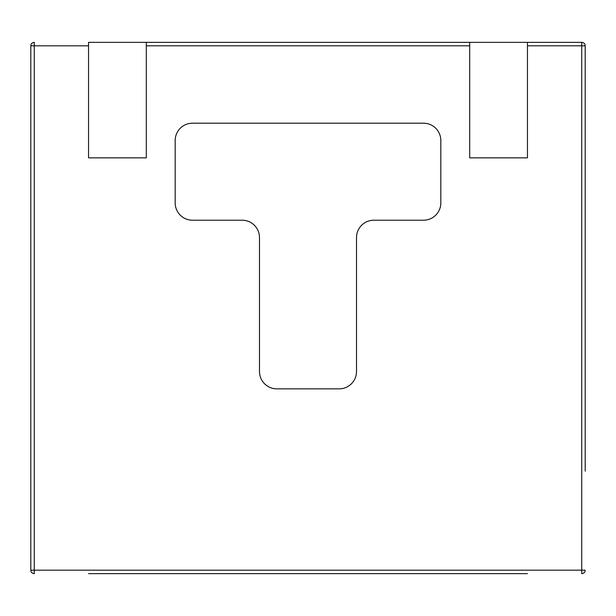 <?xml version="1.0" encoding="UTF-8"?>
<svg xmlns="http://www.w3.org/2000/svg" width="616" height="616" viewBox="0 0 616 616"><rect width="100%" height="100%" fill="white"/><g stroke="black" fill="none" stroke-linecap="round" stroke-linejoin="round"><path stroke-width="0.92" d="M527.45 573.65L88.55 573.65M88.55 42.35L88.55 45.815L34.265 45.815L34.265 570.185L581.735 570.185L581.735 45.815L527.45 45.815L527.45 42.35L581.735 42.35L88.55 42.35M146.3 573.65L171.71 573.65M373.835 573.65L469.7 573.65M444.29 573.65L192.5 573.65M146.3 42.35L469.7 42.35L469.7 45.815L146.3 45.815L146.3 42.35M88.55 45.815L88.55 157.85L146.3 157.85L146.3 45.815M469.7 45.815L469.7 157.85L527.45 157.85L527.45 45.815M259.49 371.525L259.49 237.545A17.325 17.325 0 0 0 242.165 220.22L192.5 220.22A17.325 17.325 0 0 1 175.175 202.895L175.175 140.525A17.325 17.325 0 0 1 192.5 123.2L423.5 123.2A17.325 17.325 0 0 1 440.825 140.525L440.825 202.895A17.325 17.325 0 0 1 423.5 220.22L373.835 220.22A17.325 17.325 0 0 0 356.51 237.545L356.51 371.525A17.325 17.325 0 0 1 339.185 388.85L276.815 388.85A17.325 17.325 0 0 1 259.49 371.525M585.2 471.132L585.2 45.815L585.2 471.132M30.8 45.815L30.8 570.185L30.8 45.815L34.265 45.815L34.265 42.35A3.465 3.465 0 0 0 30.8 45.815A3.465 3.465 0 0 1 34.265 42.35A3.465 3.465 0 0 0 30.8 45.815M34.265 573.65A3.465 3.465 0 0 1 30.8 570.185L34.265 570.185L34.265 573.65M585.2 570.185A3.465 3.465 0 0 1 581.735 573.65A3.465 3.465 0 0 0 585.2 570.185L581.735 570.185L581.735 573.65A3.465 3.465 0 0 0 585.2 570.185M581.735 42.35A3.465 3.465 0 0 1 585.2 45.815A3.465 3.465 0 0 0 581.735 42.35L581.735 45.815L585.2 45.815A3.465 3.465 0 0 0 581.735 42.35"/></g></svg>
